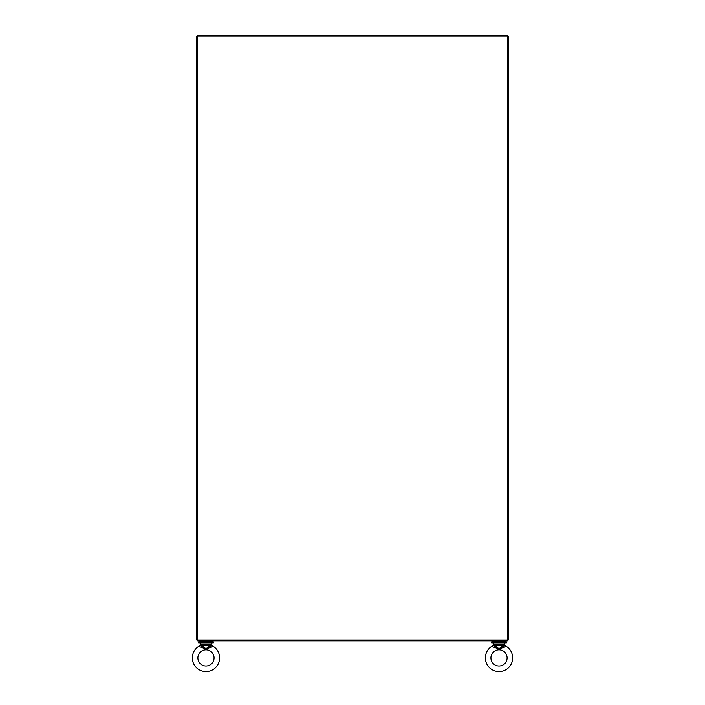 <?xml version="1.0" encoding="UTF-8"?>
<svg xmlns="http://www.w3.org/2000/svg" width="705" height="705" viewBox="0 0 705 705"><rect width="100%" height="100%" fill="white"/><g stroke="black" fill="none" stroke-linecap="round" stroke-linejoin="round"><path stroke-width="1.06" d="M507.424 35.25L197.576 35.25L197.576 36.052L507.424 36.052L507.424 35.25M197.576 640.034L197.576 640.827L507.424 640.827L507.424 640.034L197.576 640.034L197.576 36.052L196.774 36.052L196.774 640.034L197.576 640.034M505.326 640.827L505.326 641.876M492.716 640.827L492.716 641.876M491.667 642.845L491.667 641.876L506.375 641.876L506.375 642.845L491.667 642.845M205.983 642.845L198.625 642.845L198.625 641.876L213.333 641.876L213.333 642.845L205.983 642.845M507.424 36.052L507.424 640.034L508.226 640.034L508.226 36.052L507.424 36.052M192.333 657.932A13.651 13.651 0 0 1 198.51 646.503L205.983 648.908L213.448 646.503A13.651 13.651 0 0 1 205.983 671.583A13.651 13.651 0 0 1 192.333 657.932M197.893 657.932A8.081 8.081 0 0 1 205.983 649.843A8.081 8.081 0 0 1 214.064 657.932A8.081 8.081 0 0 1 205.983 666.014A8.081 8.081 0 0 1 197.893 657.932M210.813 642.845L201.145 642.845M211.236 643.268L211.236 644.696L209.641 644.696L209.614 645.287L213.448 646.503L211.491 645.375M200.731 643.268L200.467 645.375M209.711 646.406L210.099 647.252L205.983 648.908L201.859 647.252L202.247 646.406L200.238 645.595L198.51 646.503L200.731 644.696L202.317 644.696L202.617 645.806L205.983 648.908L209.35 645.806L209.711 646.406L211.72 645.595L211.236 644.696L211.72 645.595M202.247 646.406L202.344 645.287L200.238 645.595M202.617 645.806L209.35 645.806L209.614 645.287M485.375 657.932A13.651 13.651 0 0 1 491.552 646.503L499.017 648.908L506.49 646.503A13.651 13.651 0 0 1 499.017 671.583A13.651 13.651 0 0 1 485.375 657.932M490.936 657.932A8.081 8.081 0 0 1 499.017 649.843A8.081 8.081 0 0 1 507.107 657.932A8.081 8.081 0 0 1 499.017 666.014A8.081 8.081 0 0 1 490.936 657.932M503.855 642.845L494.187 642.845M504.269 643.268L504.269 644.696L502.683 644.696L502.656 645.287L506.49 646.503L504.533 645.375M493.764 643.268L493.509 645.375M502.753 646.406L503.141 647.252L499.017 648.908L494.901 647.252L495.289 646.406L493.28 645.595L491.552 646.503L493.764 644.696L495.359 644.696L495.65 645.806L499.017 648.908L502.383 645.806L502.753 646.406L504.762 645.595L504.269 644.696L504.762 645.595M495.289 646.406L495.386 645.287L493.28 645.595M495.65 645.806L502.383 645.806L502.656 645.287M202.317 644.696L209.641 644.696M495.359 644.696L502.683 644.696M212.284 640.827L212.284 641.876M199.674 640.827L199.674 641.876"/></g></svg>
